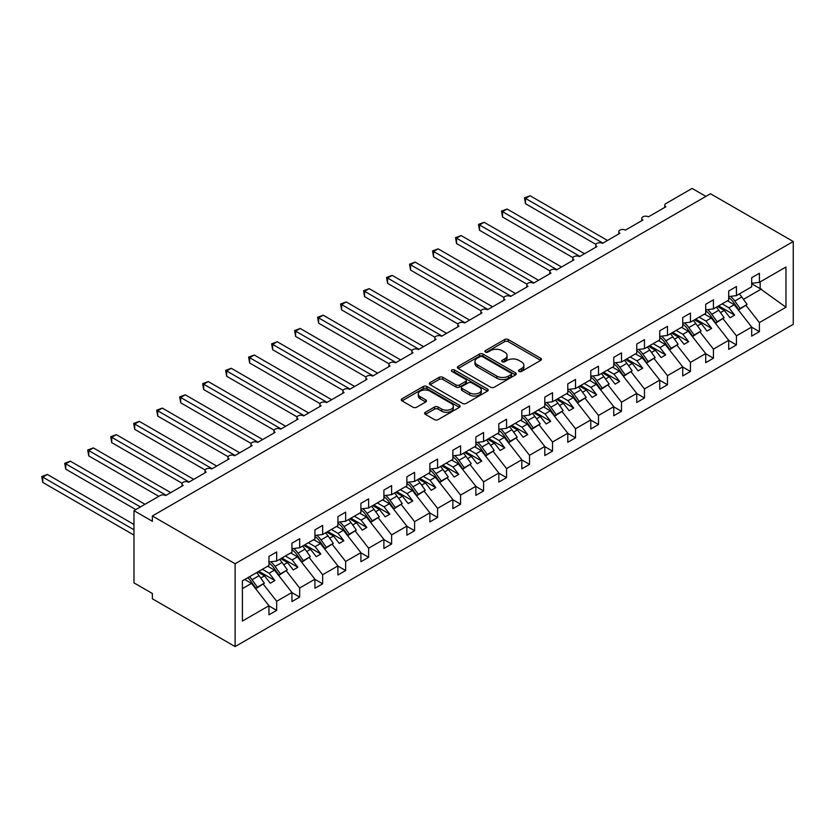 <?xml version="1.0" encoding="UTF-8"?>
<svg xmlns="http://www.w3.org/2000/svg" width="835" height="835" viewBox="0 0 835 835"><rect width="100%" height="100%" fill="white"/><g stroke="black" fill="none" stroke-linecap="round" stroke-linejoin="round"><path stroke-width="1.25" d="M519.015 371.45A1.785 1.033 0 0 0 521.541 371.45L540.725 360.376A2.557 1.472 0 0 0 541.466 359.332A2.557 1.472 0 0 0 540.725 358.298L508.233 339.532A2.557 1.472 0 0 0 504.622 339.532L485.438 350.606A1.785 1.033 0 0 0 484.916 351.337A1.785 1.033 0 0 0 485.438 352.067A1.785 1.033 0 0 0 487.974 352.067L490.448 350.637A8.173 4.718 0 0 1 502.002 350.637L504.716 352.193A8.173 4.718 0 0 1 507.106 355.533A8.173 4.718 0 0 1 504.716 358.862L502.232 360.302A1.785 1.033 0 0 0 501.71 361.033A1.785 1.033 0 0 0 502.232 361.764A1.785 1.033 0 0 0 504.757 361.764L507.242 360.323A8.173 4.718 0 0 1 518.796 360.323L521.499 361.889A8.173 4.718 0 0 1 523.889 365.229A8.173 4.718 0 0 1 521.499 368.559L519.015 369.988A1.785 1.033 0 0 0 518.493 370.719A1.785 1.033 0 0 0 519.015 371.45L519.015 369.988M425.38 412.281A2.557 1.472 0 0 0 424.629 413.325A2.557 1.472 0 0 0 425.38 414.358L434.492 419.629A2.557 1.472 0 0 0 438.104 419.629L459.407 407.323A2.557 1.472 0 0 0 460.148 406.29A2.557 1.472 0 0 0 459.407 405.246L426.915 386.48A2.557 1.472 0 0 0 423.303 386.48L402 398.786A2.557 1.472 0 0 0 401.259 399.819A2.557 1.472 0 0 0 402 400.863L413.012 407.219A2.557 1.472 0 0 0 416.623 407.219L425.735 401.959A2.557 1.472 0 0 0 426.487 400.915A2.557 1.472 0 0 0 425.735 399.871L420.276 396.719A6.826 3.945 0 0 1 418.283 393.932A6.826 3.945 0 0 1 422.489 390.289A6.826 3.945 0 0 1 429.931 391.145L451.328 403.493A6.826 3.945 0 0 1 453.321 406.29A6.826 3.945 0 0 1 449.115 409.933A6.826 3.945 0 0 1 441.673 409.077L438.104 407.01A2.557 1.472 0 0 0 434.492 407.01L425.38 412.281L425.38 414.358M793.25 241.513L235.115 563.75L235.115 646.572L793.25 324.335L793.25 241.513L710.491 193.741L152.367 515.978L152.367 521.28L133.976 510.665L160.184 495.541A3.904 2.255 0 0 1 165.695 495.541L183.168 485.448A3.904 2.255 0 0 1 182.02 483.862A3.904 2.255 0 0 1 184.431 481.774A3.904 2.255 0 0 1 188.679 482.265L206.151 472.182A3.904 2.255 0 0 1 205.013 470.585A3.904 2.255 0 0 1 207.424 468.508A3.904 2.255 0 0 1 211.673 468.988L229.145 458.906A3.904 2.255 0 0 1 227.997 457.319A3.904 2.255 0 0 1 230.408 455.232A3.904 2.255 0 0 1 234.656 455.722L252.128 445.639A3.904 2.255 0 0 1 250.991 444.043A3.904 2.255 0 0 1 253.391 441.965A3.904 2.255 0 0 1 257.65 442.446L275.112 432.363A3.904 2.255 0 0 1 273.974 430.766A3.904 2.255 0 0 1 276.385 428.689A3.904 2.255 0 0 1 280.633 429.18L298.105 419.097A3.904 2.255 0 0 1 296.957 417.5A3.904 2.255 0 0 1 299.368 415.423A3.904 2.255 0 0 1 303.616 415.903L321.089 405.82A3.904 2.255 0 0 1 319.951 404.223A3.904 2.255 0 0 1 322.352 402.146A3.904 2.255 0 0 1 326.61 402.637L344.083 392.544A3.904 2.255 0 0 1 342.935 390.957A3.904 2.255 0 0 1 345.346 388.88A3.904 2.255 0 0 1 349.594 389.361L367.066 379.278A3.904 2.255 0 0 1 365.918 377.681A3.904 2.255 0 0 1 368.329 375.604A3.904 2.255 0 0 1 372.587 376.094L390.049 366.001A3.904 2.255 0 0 1 388.912 364.415A3.904 2.255 0 0 1 391.323 362.327A3.904 2.255 0 0 1 395.571 362.818L413.043 352.735A3.904 2.255 0 0 1 411.895 351.138A3.904 2.255 0 0 1 414.306 349.061A3.904 2.255 0 0 1 418.554 349.552L436.027 339.459A3.904 2.255 0 0 1 434.889 337.872A3.904 2.255 0 0 1 437.289 335.785A3.904 2.255 0 0 1 441.548 336.275L459.01 326.193A3.904 2.255 0 0 1 457.872 324.596A3.904 2.255 0 0 1 460.283 322.519A3.904 2.255 0 0 1 464.531 323.009L482.004 312.916A3.904 2.255 0 0 1 480.856 311.33A3.904 2.255 0 0 1 483.267 309.242A3.904 2.255 0 0 1 487.515 309.733L504.987 299.65A3.904 2.255 0 0 1 503.849 298.053A3.904 2.255 0 0 1 506.25 295.976A3.904 2.255 0 0 1 510.509 296.467L527.981 286.374A3.904 2.255 0 0 1 526.833 284.787A3.904 2.255 0 0 1 529.244 282.7A3.904 2.255 0 0 1 533.492 283.19L550.964 273.108A3.904 2.255 0 0 1 549.816 271.511A3.904 2.255 0 0 1 552.227 269.434A3.904 2.255 0 0 1 556.486 269.924L573.948 259.831A3.904 2.255 0 0 1 572.81 258.245A3.904 2.255 0 0 1 575.221 256.157A3.904 2.255 0 0 1 579.469 256.648L596.941 246.565A3.904 2.255 0 0 1 595.793 244.968A3.904 2.255 0 0 1 598.204 242.891A3.904 2.255 0 0 1 602.452 243.371L619.925 233.289A3.904 2.255 0 0 1 618.787 231.702A3.904 2.255 0 0 1 621.188 229.615A3.904 2.255 0 0 1 625.446 230.105L642.908 220.023A3.904 2.255 0 0 1 641.771 218.426A3.904 2.255 0 0 1 644.182 216.349A3.904 2.255 0 0 1 648.43 216.829L665.902 206.746A3.904 2.255 180 0 1 664.754 205.149A3.904 2.255 180 0 1 665.902 203.563L692.111 188.428L705.899 196.392M235.115 563.75L152.367 515.978M490.636 387.21A2.557 1.472 0 0 0 494.247 387.21L515.539 374.915A2.557 1.472 0 0 0 516.291 373.871A2.557 1.472 0 0 0 515.539 372.827L483.048 354.071A2.557 1.472 0 0 0 479.436 354.071L458.144 366.367A2.557 1.472 0 0 0 457.392 367.41A2.557 1.472 0 0 0 458.144 368.454L490.636 387.21M452.622 371.836A1.785 1.033 0 0 1 454.438 372.086L454.438 369.968L487.473 389.037A2.557 1.472 0 0 1 488.224 390.081A2.557 1.472 0 0 1 487.473 391.124L466.17 403.42A2.557 1.472 0 0 1 462.559 403.42L430.067 384.664L430.067 382.576A2.557 1.472 0 0 0 429.326 383.62A2.557 1.472 0 0 0 430.067 384.664M430.067 382.576L439.189 377.316A2.557 1.472 0 0 1 442.8 377.316L455.973 384.925A2.557 1.472 0 0 0 459.584 384.925L465.627 381.428A2.557 1.472 0 0 0 466.379 380.384A2.557 1.472 0 0 0 465.627 379.34L451.912 371.429A1.785 1.033 0 0 1 451.391 370.698A1.785 1.033 0 0 1 452.497 369.738A1.785 1.033 0 0 1 454.438 369.968M242.4 588.644L251.481 583.394L268.954 605.74L242.4 621.073L242.4 580.836L268.954 565.504L268.954 556.423L276.677 551.966L276.677 561.047L268.954 562.007M276.677 561.047L291.947 552.238L291.947 543.157L299.671 538.7L299.671 547.77L291.947 548.741M299.671 547.77L314.931 538.961L314.931 529.881L322.654 525.424L322.654 534.504L314.931 535.465M322.654 534.504L337.914 525.685L337.914 516.614L345.638 512.158L345.638 521.228L337.914 522.188M345.638 521.228L360.908 512.419L360.908 503.338L368.632 498.881L368.632 507.962L360.908 508.922M368.632 507.962L383.891 499.142L383.891 490.072L391.615 485.605L391.615 494.685L383.891 495.646M391.615 494.685L406.875 485.876L406.875 476.795L414.598 472.339L414.598 481.419L406.875 482.38M414.598 481.419L429.868 472.6L429.868 463.529L437.592 459.062L437.592 468.143L429.868 469.103M437.592 468.143L452.852 459.333L452.852 450.253L460.576 445.796L460.576 454.877L452.852 455.837M460.576 454.877L475.846 446.057L475.846 436.987L483.569 432.52L483.569 441.6L475.846 442.56M483.569 441.6L498.829 432.791L498.829 423.71L506.553 419.253L506.553 428.334L498.829 429.294M506.553 428.334L521.812 419.514L521.812 410.444L529.536 405.977L529.536 415.058L521.812 416.018M529.536 415.058L544.806 406.248L544.806 397.168L552.53 392.711L552.53 401.781L544.806 402.752M552.53 401.781L567.79 392.972L567.79 383.891L575.513 379.434L575.513 388.515L567.79 389.475M575.513 388.515L590.773 379.706L590.773 370.625L598.497 366.168L598.497 375.239L590.773 376.209M598.497 375.239L613.767 366.429L613.767 357.349L621.49 352.892L621.49 361.972L613.767 362.933M621.49 361.972L636.75 353.163L636.75 344.083L644.474 339.626L644.474 348.696L636.75 349.667M644.474 348.696L659.744 339.887L659.744 330.806L667.468 326.349L667.468 335.43L659.744 336.39M667.468 335.43L682.727 326.621L682.727 317.54L690.451 313.083L690.451 322.153L682.727 323.114M690.451 322.153L705.711 313.344L705.711 304.264L713.434 299.807L713.434 308.887L705.711 309.848M713.434 308.887L728.704 300.068L728.704 290.998L736.428 286.53L736.428 295.611L728.704 296.571M268.954 605.907L276.677 610.364L276.677 601.284L291.947 592.474L274.475 570.128L267.711 566.224M263.328 584.208L276.677 601.284M291.947 592.631L299.671 597.088L299.671 588.017L314.931 579.198L297.458 556.851L290.705 552.947M286.321 570.942L299.671 588.017M314.931 579.365L322.654 583.822L322.654 574.741L337.914 565.932L320.452 543.585L313.689 539.681M309.305 557.665L322.654 574.741M337.914 566.088L345.638 570.545L345.638 561.475L360.908 552.655L343.435 530.308L336.672 526.405M332.288 544.399L345.638 561.475M360.908 552.822L368.632 557.279L368.632 548.198L383.891 539.389L366.419 517.032L359.666 513.139M355.282 531.123L368.632 548.198M383.891 539.546L391.615 544.003L391.615 534.932L406.875 526.113L389.413 503.766L382.649 499.862M378.265 517.846L391.615 534.932M406.875 526.28L414.598 530.736L414.598 521.656L429.868 512.847L412.396 490.489L405.633 486.596M401.259 504.58L414.598 521.656M429.868 513.003L437.592 517.46L437.592 508.379L452.852 499.57L435.379 477.223L428.626 473.32M424.243 491.304L437.592 508.379M452.852 499.727L460.576 504.194L460.576 495.113L475.846 486.304L458.373 463.947L451.61 460.054M447.226 478.037L460.576 495.113M475.846 486.461L483.569 490.917L483.569 481.837L498.829 473.027L481.357 450.681L474.604 446.777M470.22 464.761L483.569 481.837M498.829 473.184L506.553 477.651L506.553 468.571L521.812 459.761L504.35 437.404L497.587 433.501M493.203 451.495L506.553 468.571M521.812 459.918L529.536 464.375L529.536 455.294L544.806 446.485L527.334 424.138L520.57 420.235M516.187 438.218L529.536 455.294M544.806 446.642L552.53 451.109L552.53 442.028L567.79 433.219L550.317 410.862L543.564 406.958M539.18 424.952L552.53 442.028M567.79 433.375L575.513 437.832L575.513 428.752L590.773 419.942L573.311 397.596L566.547 393.692M562.164 411.676L575.513 428.752M590.773 420.099L598.497 424.556L598.497 415.486L613.767 406.666L596.294 384.319L589.541 380.416M585.158 398.41L598.497 415.486M613.767 406.833L621.49 411.29L621.49 402.209L636.75 393.4L619.278 371.053L612.525 367.149M608.141 385.133L621.49 402.209M636.75 393.556L644.474 398.013L644.474 388.943L659.744 380.123L642.272 357.777L635.508 353.873M631.124 371.867L644.474 388.943M659.744 380.29L667.468 384.747L667.468 375.666L682.727 366.857L665.255 344.511L658.502 340.607M654.118 358.591L667.468 375.666M682.727 367.014L690.451 371.471L690.451 362.4L705.711 353.581L688.249 331.234L681.485 327.33M677.101 345.325L690.451 362.4M705.711 353.748L713.434 358.205L713.434 349.124L728.704 340.315L711.232 317.968L704.469 314.064M700.085 332.048L713.434 349.124M728.704 340.471L736.428 344.928L736.428 335.858L751.688 327.038L751.688 336.119L759.412 331.662L759.412 322.581L785.965 307.249L760.153 288.659L760.153 281.917M723.079 318.782L736.428 335.858M736.428 295.611L751.688 286.802L751.688 277.721L759.412 273.264L759.412 282.345L751.688 283.305M751.688 327.205L759.412 331.662M746.062 305.506L759.412 322.581M133.976 510.665L133.976 582.861L152.367 593.487L152.367 598.789L235.115 646.572M251.481 583.394L244.728 579.49M276.677 610.364L268.954 614.821L268.954 605.74M299.671 597.088L291.947 601.555L291.947 592.474M322.654 583.822L314.931 588.278L314.931 579.198M345.638 570.545L337.914 575.012L337.914 565.932M368.632 557.279L360.908 561.736L360.908 552.655M391.615 544.003L383.891 548.459L383.891 539.389M414.598 530.736L406.875 535.193L406.875 526.113M437.592 517.46L429.868 521.917L429.868 512.847M460.576 504.194L452.852 508.651L452.852 499.57M483.569 490.917L475.846 495.374L475.846 486.304M506.553 477.651L498.829 482.108L498.829 473.027M529.536 464.375L521.812 468.832L521.812 459.761M552.53 451.109L544.806 455.566L544.806 446.485M575.513 437.832L567.79 442.289L567.79 433.219M598.497 424.556L590.773 429.023L590.773 419.942M621.49 411.29L613.767 415.746L613.767 406.666M644.474 398.013L636.75 402.48L636.75 393.4M667.468 384.747L659.744 389.204L659.744 380.123M690.451 371.471L682.727 375.938L682.727 366.857M713.434 358.205L705.711 362.661L705.711 353.581M736.428 344.928L728.704 349.395L728.704 340.315M759.412 282.345L785.965 267.012L785.965 307.249M260.739 578.05L264.538 575.858L270.289 583.206L274.892 580.555L269.141 573.207L274.475 570.128M257.785 571.954L264.538 575.858M262.378 569.303L269.141 573.207M283.723 564.784L287.532 562.581L293.273 569.94L297.876 567.289L292.125 559.93L297.458 556.851M280.769 558.688L287.532 562.581M285.372 556.027L292.125 559.93M306.706 551.507L310.516 549.315L316.267 556.663L320.859 554.012L315.119 546.664L320.452 543.585M303.763 545.412L310.516 549.315M308.355 542.76L315.119 546.664M329.7 538.241L333.499 536.039L339.25 543.397L343.853 540.746L338.102 533.388L343.435 530.308M326.746 532.135L333.499 536.039M331.338 529.484L338.102 533.388M352.683 524.964L356.493 522.773L362.244 530.121L366.836 527.47L361.085 520.111L366.419 517.032M349.729 518.869L356.493 522.773M354.332 516.218L361.085 520.111M375.666 511.698L379.476 509.496L385.227 516.855L389.82 514.193L384.079 506.845L389.413 503.766M372.723 505.592L379.476 509.496M377.316 502.941L384.079 506.845M398.66 498.422L402.47 496.23L408.211 503.578L412.814 500.927L407.062 493.568L412.396 490.489M395.707 492.326L402.47 496.23M400.309 489.675L407.062 493.568M421.644 485.156L425.453 482.954L431.204 490.312L435.797 487.65L430.046 480.302L435.379 477.223M418.69 479.05L425.453 482.954M423.293 476.399L430.046 480.302M444.637 471.879L448.437 469.688L454.188 477.036L458.791 474.384L453.04 467.026L458.373 463.947M441.684 465.784L448.437 469.688M446.276 463.133L453.04 467.026M467.621 458.613L471.431 456.411L477.171 463.769L481.774 461.108L476.023 453.76L481.357 450.681M464.667 452.507L471.431 456.411M469.27 449.856L476.023 453.76M490.604 445.337L494.414 443.145L500.165 450.493L504.757 447.842L499.017 440.483L504.35 437.404M487.661 439.241L494.414 443.145M492.253 436.58L499.017 440.483M513.598 432.071L517.397 429.868L523.148 437.227L527.751 434.565L522 427.217L527.334 424.138M510.644 425.965L517.397 429.868M515.237 423.314L522 427.217M536.581 418.794L540.391 416.602L546.142 423.95L550.735 421.299L544.984 413.941L550.317 410.862M533.628 412.699L540.391 416.602M538.231 410.037L544.984 413.941M559.575 405.528L563.375 403.326L569.126 410.684L573.718 408.023L567.977 400.675L573.311 397.596M556.621 399.422L563.375 403.326M561.214 396.771L567.977 400.675M582.559 392.252L586.368 390.049L592.109 397.408L596.712 394.757L590.961 387.398L596.294 384.319M579.605 386.156L586.368 390.049M584.208 383.495L590.961 387.398M605.542 378.986L609.352 376.783L615.103 384.131L619.695 381.48L613.944 374.132L619.278 371.053M602.588 372.88L609.352 376.783M607.191 370.229L613.944 374.132M628.536 365.709L632.335 363.507L638.086 370.865L642.689 368.214L636.938 360.856L642.272 357.777M625.582 359.614L632.335 363.507M630.174 356.952L636.938 360.856M651.519 352.433L655.329 350.241L661.069 357.589L665.672 354.938L659.921 347.59L665.255 344.511M648.565 346.337L655.329 350.241M653.168 343.686L659.921 347.59M674.503 339.167L678.312 336.964L684.063 344.323L688.656 341.672L682.915 334.313L688.249 331.234M671.559 333.071L678.312 336.964M676.152 330.409L682.915 334.313M697.496 325.89L701.296 323.698L707.047 331.046L711.65 328.395L705.899 321.047L711.232 317.968M694.543 319.795L701.296 323.698M699.135 317.143L705.899 321.047M720.48 312.624L724.289 310.422L730.041 317.78L734.633 315.119L728.882 307.771L734.216 304.692L727.462 300.788M717.526 306.518L724.289 310.422M722.129 303.867L728.882 307.771M734.216 304.692L751.688 327.038M743.474 299.348L761.436 288.973M751.688 283.775L760.153 288.659M718.632 305.881L734.633 315.119M695.649 319.158L711.65 328.395M672.655 332.424L688.656 341.672M649.672 345.7L665.672 354.938M626.688 358.977L642.689 368.214M603.695 372.243L619.695 381.48M580.711 385.519L596.712 394.757M557.717 398.786L573.718 408.023M534.734 412.062L550.735 421.299M511.751 425.328L527.751 434.565M488.757 438.605L504.757 447.842M465.773 451.871L481.774 461.108M442.79 465.147L458.791 474.384M419.796 478.413L435.797 487.65M396.813 491.69L412.814 500.927M373.819 504.956L389.82 514.193M350.836 518.232L366.836 527.47M327.852 531.498L343.853 540.746M304.858 544.775L320.859 554.012M281.875 558.041L297.876 567.289M258.892 571.317L274.892 580.555M519.735 371.7L521.499 370.688A8.173 4.718 0 0 0 523.889 367.348L523.889 365.229M507.106 355.533L507.106 357.651A8.173 4.718 0 0 1 504.716 360.991L502.941 362.014M540.694 360.396L508.233 341.661A2.557 1.472 0 0 0 504.622 341.661L486.158 352.318M515.508 374.936L483.048 356.201A2.557 1.472 0 0 0 479.436 356.201L458.175 368.475M511.03 374.602A1.785 1.033 0 0 0 511.552 373.871A1.785 1.033 0 0 0 511.03 373.141L482.505 356.681A1.785 1.033 0 0 0 479.979 356.681L477.37 358.194A8.173 4.718 0 0 0 474.969 361.524A8.173 4.718 0 0 0 477.37 364.864L496.856 376.115A8.173 4.718 0 0 0 508.411 376.115L511.03 374.602L511.03 376.731A1.785 1.033 0 0 0 511.552 376L511.552 373.871M474.969 361.524L474.969 363.653A8.173 4.718 0 0 0 477.37 366.983L477.37 364.864M511.03 376.731L508.411 378.234A8.173 4.718 0 0 1 496.856 378.234L477.37 366.983M430.108 384.685L439.189 379.434L439.189 377.316M466.379 380.384L466.379 382.514A2.557 1.472 0 0 1 465.627 383.557L459.584 387.043A2.557 1.472 0 0 1 455.973 387.043L442.8 379.434A2.557 1.472 0 0 0 439.189 379.434M454.438 372.086L487.442 391.145M469.646 392.815A6.826 3.945 0 0 0 477.088 393.671A6.826 3.945 0 0 0 481.304 390.029A6.826 3.945 0 0 0 479.3 387.242L471.765 382.889A2.557 1.472 0 0 0 468.164 382.889L462.11 386.375A2.557 1.472 0 0 0 461.369 387.419A2.557 1.472 0 0 0 462.11 388.463L469.646 392.815L469.646 394.934A6.826 3.945 0 0 0 477.088 395.79A6.826 3.945 0 0 0 481.304 392.147L481.304 390.029M461.369 387.419L461.369 389.548A2.557 1.472 0 0 0 462.11 390.592L462.11 388.463M469.646 394.934L462.11 390.592M453.321 406.29L453.321 408.409A6.826 3.945 0 0 1 449.115 412.052A6.826 3.945 0 0 1 441.673 411.196L438.104 409.14A2.557 1.472 0 0 0 434.492 409.14L425.412 414.379M418.283 393.932L418.283 396.061A6.826 3.945 0 0 0 420.276 398.848L420.276 396.719M425.704 401.979L420.276 398.848M459.375 407.344L426.915 388.609A2.557 1.472 0 0 0 423.303 388.609L402.032 400.883M524.484 197.832L525.497 198.417L525.497 203.719L524.484 197.832L530.089 195.755L525.497 198.417L602.912 243.11M525.497 203.719L595.929 244.384M530.089 195.755L607.515 240.459M730.5 296.352A16.126 9.31 60 0 1 734.8 301.028L740.102 308.48L738.818 309.806L733.516 302.353A13.005 7.505 -120 0 0 728.704 297.594M739.278 293.962A16.126 9.31 60 0 1 741.793 296.989L747.095 304.451L740.102 308.48M747.095 304.451L738.818 309.806M501.501 211.098L502.503 211.683L502.503 216.996L501.501 211.098L507.106 209.032L502.503 211.683L579.928 256.387M502.503 216.996L572.946 257.66M507.106 209.032L584.521 253.725M707.516 309.618A16.126 9.31 60 0 1 711.817 314.294L717.119 321.757L715.825 323.082L710.522 315.62A13.005 7.505 -120 0 0 705.711 310.87M716.294 307.238A16.126 9.31 60 0 1 718.799 310.265L724.102 317.717L717.119 321.757M724.102 317.717L715.825 323.082M478.507 224.375L479.52 224.959L479.52 230.262L478.507 224.375L484.112 222.298L479.52 224.959L556.935 269.653M479.52 230.262L549.952 270.926M484.112 222.298L561.538 267.002M684.523 322.894A16.126 9.31 60 0 1 688.823 327.57L694.125 335.023L692.841 336.348L687.539 328.896A13.005 7.505 -120 0 0 682.727 324.137M693.3 320.504A16.126 9.31 60 0 1 695.816 323.531L701.118 330.994L694.125 335.023M701.118 330.994L692.841 336.348M455.524 237.641L456.536 238.226L456.536 243.538L455.524 237.641L461.129 235.574L456.536 238.226L533.951 282.929M456.536 243.538L526.968 284.203M461.129 235.574L538.554 280.268M661.539 336.171A16.126 9.31 60 0 1 665.839 340.837L671.142 348.299L669.858 349.625L664.556 342.162A13.005 7.505 -120 0 0 659.744 337.413M670.317 333.781A16.126 9.31 60 0 1 672.822 336.808L678.124 344.26L671.142 348.299M678.124 344.26L669.858 349.625M432.53 250.917L433.542 251.502L433.542 256.804L432.53 250.917L438.145 248.84L433.542 251.502L510.968 296.195M433.542 256.804L503.975 297.469M438.145 248.84L515.56 293.544M638.556 349.437A16.126 9.31 60 0 1 642.856 354.113L648.158 361.565L646.864 362.891L641.562 355.439A13.005 7.505 -120 0 0 636.75 350.679M647.334 347.057A16.126 9.31 60 0 1 649.839 350.074L655.141 357.537L648.158 361.565M655.141 357.537L646.864 362.891M409.547 264.184L410.559 264.768L410.559 270.081L409.547 264.184L415.152 262.117L410.559 264.768L487.974 309.472M410.559 270.081L480.991 310.745M415.152 262.117L492.577 306.81M615.562 362.714A16.126 9.31 60 0 1 619.862 367.379L625.164 374.842L623.881 376.167L618.578 368.705A13.005 7.505 -120 0 0 613.767 363.956M624.34 360.323A16.126 9.31 60 0 1 626.855 363.35L632.158 370.803L625.164 374.842M632.158 370.803L623.881 376.167M386.563 277.46L387.565 278.045L387.565 283.347L386.563 277.46L392.168 275.383L387.565 278.045L464.991 322.738M387.565 283.347L458.008 324.011M392.168 275.383L469.583 320.087M592.579 375.98A16.126 9.31 60 0 1 596.879 380.656L602.181 388.108L600.897 389.434L595.585 381.981A13.005 7.505 -120 0 0 590.773 377.222M601.357 373.6A16.126 9.31 60 0 1 603.862 376.616L609.164 384.079L602.181 388.108M609.164 384.079L600.897 389.434M363.569 290.726L364.582 291.311L364.582 296.623L363.569 290.726L369.185 288.659L364.582 291.311L442.007 336.014M364.582 296.623L435.014 337.288M369.185 288.659L446.6 333.353M569.585 389.256A16.126 9.31 60 0 1 573.885 393.922L579.187 401.385L577.903 402.71L572.601 395.247A13.005 7.505 -120 0 0 567.79 390.498M578.363 386.866A16.126 9.31 60 0 1 580.878 389.893L586.18 397.345L579.187 401.385M586.18 397.345L577.903 402.71M340.586 304.003L341.598 304.587L341.598 309.889L340.586 304.003L346.191 301.936L341.598 304.587L419.013 349.28M341.598 309.889L412.031 350.564M346.191 301.936L423.616 346.629M546.601 402.522A16.126 9.31 60 0 1 550.902 407.198L556.204 414.651L554.92 415.976L549.618 408.524A13.005 7.505 -120 0 0 544.806 403.775M555.379 400.142A16.126 9.31 60 0 1 557.895 403.159L563.197 410.622L556.204 414.651M563.197 410.622L554.92 415.976M317.603 317.269L318.605 317.853L318.605 323.166L317.603 317.269L323.208 315.202L318.605 317.853L396.03 362.557M318.605 323.166L389.047 363.83M323.208 315.202L400.623 359.906M523.618 415.799A16.126 9.31 60 0 1 527.918 420.464L533.221 427.927L531.926 429.253L526.624 421.79A13.005 7.505 -120 0 0 521.812 417.041M532.396 413.408A16.126 9.31 60 0 1 534.901 416.435L540.203 423.888L533.221 427.927M540.203 423.888L531.926 429.253M294.609 330.545L295.621 331.13L295.621 336.442L294.609 330.545L300.214 328.479L295.621 331.13L373.036 375.823M295.621 336.442L366.054 377.107M300.214 328.479L377.639 373.172M500.624 429.065A16.126 9.31 60 0 1 504.924 433.741L510.227 441.193L508.943 442.529L503.641 435.066A13.005 7.505 -120 0 0 498.829 430.317M509.402 426.685A16.126 9.31 60 0 1 511.918 429.701L517.22 437.164L510.227 441.193M517.22 437.164L508.943 442.529M271.625 343.822L272.638 344.396L272.638 349.708L271.625 343.822L277.23 341.745L272.638 344.396L350.053 389.1M272.638 349.708L343.07 390.373M277.23 341.745L354.656 386.448M477.641 442.341A16.126 9.31 60 0 1 481.941 447.007L487.243 454.47L485.96 455.795L480.657 448.332A13.005 7.505 -120 0 0 475.846 443.583M486.419 439.951A16.126 9.31 60 0 1 488.924 442.978L494.226 450.43L487.243 454.47M494.226 450.43L485.96 455.795M248.632 357.088L249.644 357.672L249.644 362.985L248.632 357.088L254.247 355.021L249.644 357.672L327.07 402.366M249.644 362.985L320.076 403.649M254.247 355.021L331.662 399.714M454.658 455.607A16.126 9.31 60 0 1 458.958 460.283L464.26 467.736L462.966 469.072L457.663 461.609A13.005 7.505 -120 0 0 452.852 456.86M463.435 453.228A16.126 9.31 60 0 1 465.94 456.244L471.243 463.707L464.26 467.736M471.243 463.707L462.966 469.072M225.648 370.364L226.661 370.949L226.661 376.251L225.648 370.364L231.253 368.287L226.661 370.949L304.076 415.642M226.661 376.251L297.093 416.915M231.253 368.287L308.679 412.991M431.664 468.884A16.126 9.31 60 0 1 435.964 473.549L441.266 481.012L439.982 482.338L434.68 474.885A13.005 7.505 -120 0 0 429.868 470.126M440.442 466.494A16.126 9.31 60 0 1 442.957 469.52L448.259 476.973L441.266 481.012M448.259 476.973L439.982 482.338M202.665 383.63L203.667 384.215L203.667 389.527L202.665 383.63L208.27 381.564L203.667 384.215L281.092 428.919M203.667 389.527L274.11 430.192M208.27 381.564L285.685 426.257M408.68 482.15A16.126 9.31 60 0 1 412.981 486.826L418.283 494.289L416.989 495.614L411.686 488.151A13.005 7.505 -120 0 0 406.875 483.402M417.458 479.77A16.126 9.31 60 0 1 419.963 482.787L425.265 490.249L418.283 494.289M425.265 490.249L416.989 495.614M179.671 396.907L180.684 397.491L180.684 402.794L179.671 396.907L185.286 394.83L180.684 397.491L258.109 442.185M180.684 402.794L251.116 443.458M185.286 394.83L262.701 439.534M385.686 495.426A16.126 9.31 60 0 1 389.987 500.092L395.289 507.555L394.005 508.88L388.703 501.428A13.005 7.505 -120 0 0 383.891 496.668M394.464 493.036A16.126 9.31 60 0 1 396.98 496.063L402.282 503.526L395.289 507.555M402.282 503.526L394.005 508.88M156.688 410.173L157.7 410.757L157.7 416.07L156.688 410.173L162.293 408.106L157.7 410.757L235.115 455.461M157.7 416.07L228.132 456.735M162.293 408.106L239.718 452.8M362.703 508.692A16.126 9.31 60 0 1 367.003 513.368L372.306 520.831L371.022 522.157L365.72 514.694A13.005 7.505 -120 0 0 360.908 509.945M371.481 506.313A16.126 9.31 60 0 1 373.996 509.329L379.299 516.792L372.306 520.831M379.299 516.792L371.022 522.157M133.704 423.449L134.706 424.034L134.706 429.336L133.704 423.449L139.309 421.372L134.706 424.034L212.132 468.727M134.706 429.336L205.149 470.001M139.309 421.372L216.724 466.076M339.72 521.969A16.126 9.31 60 0 1 344.02 526.645L349.322 534.097L348.028 535.423L342.726 527.97A13.005 7.505 -120 0 0 337.914 523.211M348.498 519.579A16.126 9.31 60 0 1 351.003 522.606L356.305 530.068L349.322 534.097M356.305 530.068L348.028 535.423M110.711 436.715L111.723 437.3L111.723 442.613L110.711 436.715L116.315 434.649L111.723 437.3L189.138 482.004M111.723 442.613L182.155 483.277M116.315 434.649L193.741 479.342M316.726 535.245A16.126 9.31 60 0 1 321.026 539.911L326.328 547.374L325.045 548.699L319.742 541.237A13.005 7.505 -120 0 0 314.931 536.487M325.504 532.855A16.126 9.31 60 0 1 328.019 535.882L333.322 543.334L326.328 547.374M333.322 543.334L325.045 548.699M87.727 449.992L88.74 450.576L88.74 455.879L87.727 449.992L93.332 447.915L88.74 450.576L166.155 495.27M88.74 455.879L158.796 496.334M93.332 447.915L170.757 492.619M293.743 548.511A16.126 9.31 60 0 1 298.043 553.188L303.345 560.64L302.061 561.965L296.759 554.513A13.005 7.505 -120 0 0 291.947 549.754M302.52 546.121A16.126 9.31 60 0 1 305.026 549.148L310.328 556.611L303.345 560.64M310.328 556.611L302.061 561.965M64.733 463.258L65.746 463.842L65.746 469.155L64.733 463.258L70.349 461.191L65.746 463.842L140.405 506.949M65.746 469.155L135.813 509.601M70.349 461.191L145.008 504.298M270.759 561.788A16.126 9.31 60 0 1 275.059 566.454L280.362 573.916L279.067 575.242L273.765 567.779A13.005 7.505 -120 0 0 268.954 563.03M279.537 559.398A16.126 9.31 60 0 1 282.042 562.425L287.344 569.877L280.362 573.916M287.344 569.877L279.067 575.242M41.75 476.534L42.762 477.119L42.762 482.421L41.75 476.534L47.355 474.457L42.762 477.119L133.976 529.776M42.762 482.421L133.976 535.089M47.355 474.457L133.976 524.474M249.561 576.703A16.126 9.31 60 0 1 252.066 579.73L257.368 587.182L256.084 588.508L250.782 581.056A13.005 7.505 -120 0 0 247.807 577.716M256.543 572.674A16.126 9.31 60 0 1 259.059 575.691L264.361 583.154L257.368 587.182M264.361 583.154L256.084 588.508M521.499 370.688L521.499 368.559M502.232 361.764L502.232 360.302M504.716 360.991L504.716 358.862M485.438 352.067L485.438 350.606M504.622 341.661L504.622 339.532M508.233 341.661L508.233 339.532M540.725 360.376L540.725 358.298M458.144 368.454L458.144 366.367M479.436 356.201L479.436 354.071M483.048 356.201L483.048 354.071M515.539 374.915L515.539 372.827M496.856 378.234L496.856 376.115M508.411 378.234L508.411 376.115M442.8 379.434L442.8 377.316M455.973 387.043L455.973 384.925M459.584 387.043L459.584 384.925M465.627 383.557L465.627 381.428M487.473 391.124L487.473 389.037M434.492 409.14L434.492 407.01M438.104 409.14L438.104 407.01M441.673 411.196L441.673 409.077M425.735 401.959L425.735 399.871M402 400.863L402 398.786M423.303 388.609L423.303 386.48M426.915 388.609L426.915 386.48M459.407 407.323L459.407 405.246M741.793 296.989L734.8 301.028M718.799 310.265L711.817 314.294M695.816 323.531L688.823 327.57M672.822 336.808L665.839 340.837M649.839 350.074L642.856 354.113M626.855 363.35L619.862 367.379M603.862 376.616L596.879 380.656M580.878 389.893L573.885 393.922M557.895 403.159L550.902 407.198M534.901 416.435L527.918 420.464M511.918 429.701L504.924 433.741M488.924 442.978L481.941 447.007M465.94 456.244L458.958 460.283M442.957 469.52L435.964 473.549M419.963 482.787L412.981 486.826M396.98 496.063L389.987 500.092M373.996 509.329L367.003 513.368M351.003 522.606L344.02 526.645M328.019 535.882L321.026 539.911M305.026 549.148L298.043 553.188M282.042 562.425L275.059 566.454M259.059 575.691L252.066 579.73M641.771 220.68L641.771 218.426M664.754 207.404L664.754 205.149M618.787 233.946L618.787 231.702M595.793 247.223L595.793 244.968M572.81 260.489L572.81 258.245M549.816 273.765L549.816 271.511M526.833 287.031L526.833 284.787M503.849 300.308L503.849 298.053M480.856 313.574L480.856 311.33M457.872 326.85L457.872 324.596M434.889 340.127L434.889 337.872M411.895 353.393L411.895 351.138M388.912 366.669L388.912 364.415M365.918 379.935L365.918 377.681M342.935 393.212L342.935 390.957M319.951 406.478L319.951 404.223M296.957 419.755L296.957 417.5M273.974 433.021L273.974 430.766M250.991 446.297L250.991 444.043M227.997 459.563L227.997 457.319M205.013 472.84L205.013 470.585M182.02 486.106L182.02 483.862"/></g></svg>
